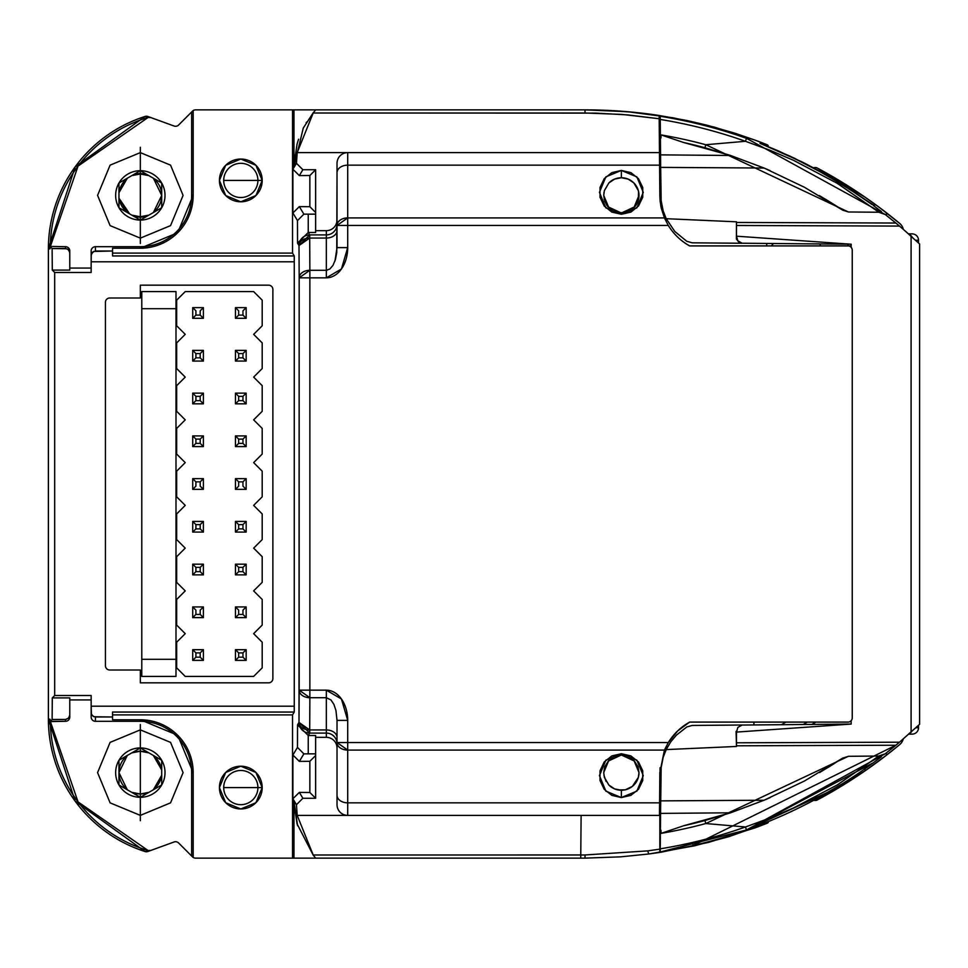 <?xml version="1.0" encoding="UTF-8"?>
<svg xmlns="http://www.w3.org/2000/svg" width="968" height="968" viewBox="0 0 968 968"><rect width="100%" height="100%" fill="white"/><g stroke="black" fill="none" stroke-linecap="round" stroke-linejoin="round"><path stroke-width="1.45" d="M828.088 767.442L842.753 758.077L804.408 781.031L764.055 800.234L804.408 781.031L842.753 758.077L848.585 756.298L878.908 756.032L837.187 784.975L793.687 807.869L769.899 818.045L745.457 826.987L705.781 823.538L848.404 756.298L705.781 823.538L704.97 820.525L730.61 812.793L683.565 825.777A471.416 471.416 0 0 0 704.97 820.525L730.489 812.793L704.97 820.525L705.781 823.538A474.538 474.538 0 0 1 661.18 833.339L660.914 830.217L661.18 833.339L683.565 825.777L661.18 833.339A474.538 474.538 0 0 0 705.781 823.538L745.457 826.987A489.663 489.663 0 0 1 660.249 848.815L660.224 851.997A492.785 492.785 0 0 0 746.497 829.939L660.224 851.997M660.708 796.18L660.914 772.754L660.708 796.18M918.729 725.105L919.6 724.282L919.6 243.984L919.6 724.282L899.502 742.202L918.559 725.262M666.383 748.07L667.642 746.788L666.383 748.07M873.572 762.627L746.497 829.939L885.224 753.794L895.86 745.239L885.381 753.661M851.187 720.64L851.187 724.064L736.491 732.086L736.479 745.808L895.86 745.239L692.979 845.572L692.979 842.354L692.979 845.572L895.86 745.239L736.479 745.808L736.479 746.461L666.202 749.583L663.116 757.557L661.156 767.624L660.563 813.398L730.61 812.793L764.055 800.234L730.61 812.793L660.563 813.398L660.249 848.815A489.663 489.663 0 0 0 745.457 826.987L746.497 829.939L829.153 791.655M745.457 826.987L746.497 829.939A492.785 492.785 0 0 0 873.354 762.772L881.461 756.71M919.6 724.282L899.502 742.202L736.491 742.795L899.502 742.202L895.86 745.239A492.785 492.785 0 0 1 885.248 753.769L878.908 756.032L885.248 753.769A492.785 492.785 0 0 0 895.388 745.626M745.457 141.292L746.497 138.339A492.785 492.785 0 0 0 660.224 116.281L660.249 119.451L660.224 116.281A492.785 492.785 0 0 1 746.497 138.339L745.457 141.292A489.663 489.663 0 0 0 660.249 119.451L660.406 138L660.249 119.451A489.663 489.663 0 0 1 745.457 141.292L705.781 144.728L704.97 147.753L705.781 144.728A474.538 474.538 0 0 0 661.18 134.939L683.565 142.49L730.61 155.485L660.563 154.868L730.61 155.485L704.97 147.753A471.416 471.416 0 0 0 683.565 142.49L661.18 134.939L660.914 138.061L661.18 134.939A474.538 474.538 0 0 1 705.781 144.728L848.404 211.98L705.781 144.728L745.457 141.292L769.899 150.221L793.687 160.398L837.187 183.303L878.908 212.246L848.585 211.98L842.753 210.189L804.408 187.248L764.055 168.033L660.672 167.391L660.575 157.433M660.854 188.191L660.866 190.151M660.914 195.524L660.672 167.391L661.156 200.642L663.116 210.709L666.202 218.695L736.479 221.817L736.479 222.458L895.86 223.039L885.224 214.485M660.563 154.868L660.406 138.049L660.672 167.391L764.055 168.033L804.408 187.248L842.753 210.189L827.955 200.751M763.825 800.342L770.153 797.632M819.642 772.5L833.908 763.812M764.055 800.234L660.672 800.875L764.055 800.234M899.502 226.076L895.86 223.039L736.479 222.458L736.491 225.483L899.502 226.076L911.094 236.168L911.094 732.11L911.094 236.168L899.502 226.076L736.491 225.483L736.491 236.192L851.187 244.214L851.187 247.36M842.753 210.189L848.585 211.98L878.762 212.246L885.248 214.509L878.762 212.246M885.248 753.769L878.762 756.032L848.585 756.298L842.753 758.077M878.762 756.032L838.058 784.455M833.871 204.429L828.56 201.126M828.245 200.921L819.339 195.596M770.008 170.574L763.825 167.936M730.61 155.485L764.055 168.033L730.61 155.485L683.565 142.49A471.416 471.416 0 0 1 704.97 147.753L730.441 155.485M827.011 175.389L832.698 178.681M809.853 165.939L807.227 164.584A492.785 492.785 0 0 0 801.274 161.571L760.291 143.458A492.785 492.785 0 0 0 760.025 143.361M870.486 203.413L858.894 195.282L874.588 205.821M861.907 197.351L861.871 197.327A492.785 492.785 0 0 0 845.705 186.618L812.358 167.258L778.792 151.081L760.061 143.373M790.251 156.259L827.882 175.837A492.785 492.785 0 0 0 814.052 168.154M813.773 168.008L812.455 167.307M746.497 138.339L885.248 214.509L746.497 138.339M919.6 243.984L903.108 229.15M858.894 195.282L872.12 204.599L845.705 186.618L812.358 167.258L827.882 175.837L859.717 195.838L827.882 175.837L812.358 167.258L778.792 151.081L763.171 144.595L794.111 158.074L827.882 175.837L812.358 167.258L778.792 151.081L763.171 144.595L794.111 158.074L827.882 175.837L859.717 195.838L827.882 175.837L812.358 167.258L778.792 151.081L763.171 144.595L794.111 158.074M857.551 194.374L846.153 186.897M760.013 143.349L790.215 156.247M801.48 161.668L827.531 175.631M827.882 175.837L859.717 195.838L827.882 175.837M872.12 204.599L845.705 186.618L812.358 167.258L845.705 186.618L872.12 204.599M730.61 812.793L683.565 825.777A471.416 471.416 0 0 0 704.97 820.525M667.424 747.187L664.447 753.624M686.76 241.286L692.193 242.823L742.287 243.258L738.923 242.266L736.382 238.963L736.479 221.817L666.202 218.695L674.829 231.497L686.76 241.286M742.287 725.008L692.193 725.443L686.76 726.98L676.354 735.172L670.679 741.96L666.202 749.583L736.479 746.461L736.079 731.421M730.501 155.485L704.97 147.753M838.24 183.932L878.908 212.246L885.248 214.509M801.274 161.571A492.785 492.785 0 0 1 807.227 164.584M807.227 803.694L808.292 803.15M746.497 829.915L829.249 791.594M851.187 244.214L742.105 243.222L737.846 240.838L736.491 236.192M736.491 732.086L737.846 727.44L742.105 725.056L851.187 724.064M768.229 822.437A4.271 4.271 0 0 1 766.789 823.381A492.785 492.785 0 0 1 755.125 827.846L768.229 822.437A4.271 4.271 0 0 1 766.789 823.381L728.432 836.8L694.419 845.838L649.165 853.945L659.849 852.421L659.849 849.13L647.761 850.872A10.684 1.367 82.5 0 0 649.117 853.945A10.684 1.367 -97.5 0 1 647.761 850.872L585.011 854.974L580.764 854.998L580.788 852.421L580.764 854.974L313.196 854.998L315.641 858.132L580.74 858.132L580.764 854.998L313.196 854.998L297.188 815.383L347.706 815.383A10.684 10.684 0 0 1 337.021 804.686A10.684 10.684 0 0 0 347.706 815.383L347.706 802.847L659.583 802.847L659.474 815.383L347.706 815.383L659.474 815.383L659.849 772.621L659.849 849.13L647.761 850.872L585.011 854.974L585.011 858.132L315.641 858.132L313.196 854.998L297.188 815.383L296.462 804.686L292.893 798.757L292.893 755.028L297.478 747.393L297.551 724.826L299.003 722.406L299.173 277.84L299.003 245.594L297.551 243.174L297.478 220.607L292.893 212.972L292.893 169.243L295.313 165.213L293.969 166.762L293.969 109.868L292.53 109.868L292.53 253.108L294.236 255.951L294.26 261.808L294.26 706.192L294.236 712.049L292.53 714.892L292.53 858.132L293.969 858.132L293.969 801.238L295.313 802.787L292.893 798.757L299.342 792.393L302.863 798.273L296.462 804.686L297.188 815.383L347.706 815.383L347.706 802.847A10.684 7.562 180 0 1 337.021 795.297L337.021 804.686L337.021 795.297A10.684 7.562 0 0 0 347.706 802.847L347.706 750.091L664.423 750.091L668.307 742.541L347.706 742.541L347.706 802.847L659.583 802.847L659.849 772.621L664.423 750.091L347.706 750.091A10.684 7.562 180 0 1 337.021 742.541L337.021 795.297L337.021 742.541L347.706 750.091L347.706 742.541L337.021 742.541L347.706 742.541L347.706 720.386A30.238 21.381 -90 0 0 326.325 690.16L326.325 697.71L330.971 699.961L333.887 704.353L335.956 710.548L337.021 720.386L347.706 720.386L337.021 720.386L337.021 742.541L337.021 720.386M620.621 856.849L585.011 858.132L620.621 856.849L649.153 853.945M659.849 196.032L661.096 207.321L664.423 217.909L347.706 217.909L347.706 225.459L668.307 225.459L664.423 217.909L659.849 195.379L661.289 208.217L660.14 201.199M847.98 245.908L851.187 245.908L847.98 245.908L847.98 244.19L847.98 245.908L689.652 245.908A57.729 57.729 0 0 1 668.307 225.459A57.729 57.729 0 0 0 689.652 245.908L847.98 245.908A4.271 4.271 0 0 1 852.251 250.18L852.251 717.82A4.271 4.271 0 0 1 847.98 722.092L689.652 722.092L677.648 730.925L668.307 742.541L347.706 742.541L347.706 720.386L341.45 699.017L326.325 690.16L309.869 690.16L309.869 697.71L326.325 697.71L326.325 690.16L299.173 690.16L299.003 722.406L297.551 724.826L297.478 747.393L303.867 753.854L299.342 761.392L292.893 755.028L297.478 747.393L303.867 753.854L308.235 753.842L308.235 735.511L315.641 735.511L315.641 753.842L308.235 753.842L315.641 753.842L315.641 798.273L302.863 798.273L296.462 804.686L293.969 801.238L297.587 825.716M660.684 205.18L661.059 207.176M661.289 208.217L664.423 217.909L659.849 195.379L661.289 208.217M140.336 682.827L268.608 682.827A4.271 4.271 -135 0 0 272.879 678.556L272.879 289.444A4.271 4.271 -45 0 0 268.608 285.173L140.336 285.173L140.336 297.999L109.711 297.999A4.271 4.271 -135 0 0 105.439 302.282L105.439 665.718A4.271 4.271 135 0 0 109.711 670.001L140.336 670.001L140.336 682.827L268.608 682.827M315.641 212.488L309.857 206.704L299.342 206.607L303.867 214.146L308.235 214.158L303.867 214.146L297.478 220.607L297.551 243.174L299.003 245.594A10.684 10.684 -31 0 1 309.7 234.909L308.235 232.489L308.235 214.158L315.641 214.158L315.641 169.727L309.857 175.511L315.641 169.727L302.863 169.727L299.342 175.607L292.893 169.243L296.462 163.314L302.863 169.727L299.342 175.607L309.857 175.511L309.857 206.704L315.641 212.488L315.641 169.727L302.863 169.727L296.462 163.314L297.188 152.617L659.474 152.617L659.849 195.379L659.583 165.153L347.706 165.153A10.684 7.562 180 0 0 337.021 172.703L336.755 252.66L335.376 259.678L332.992 265.341L329.858 269.007L326.325 270.29L326.325 277.84A30.238 21.381 -90 0 0 347.706 247.614L337.021 247.614L334.976 260.937M327.099 270.229L326.325 270.29L326.325 230.662L315.641 230.662L326.325 230.662A10.684 10.684 -90 0 0 337.021 219.966A10.684 10.684 -90 0 1 326.325 230.662L326.325 234.909A10.684 10.684 180 0 0 337.021 224.261M195.548 858.132A4.271 4.271 0 0 1 192.523 856.886L191.64 856.002L192.523 856.886A4.271 4.271 0 0 0 195.548 858.132L292.53 858.132L195.548 858.132A4.271 4.271 0 0 1 193.164 857.406L193.164 772.621L191.64 772.621L191.64 856.002L178.596 842.959A4.271 4.271 0 0 0 174.119 841.966L150.802 850.448L145.127 851.562L150.802 850.448L148.104 850.533L78.057 801.928L50.288 721.305L65.497 721.305L65.497 719.466L52.115 719.466L52.296 697.904L69.781 697.904L69.781 715.146L68.849 717.845L65.981 719.442L52.115 719.466L49.985 721.583L65.497 721.305A4.271 4.271 -90 0 0 69.781 717.034L69.781 699.925L91.161 699.925L69.781 699.925M820.186 245.908L820.186 243.948M773.432 243.537A73.762 73.762 0 0 1 771.302 245.908M298.567 139.235L297.055 144.123L293.969 166.762L293.969 109.868L315.641 109.868L313.196 113.002L595.647 113.111L627.506 114.877L659.172 118.737L659.148 115.47L632.782 112.179L600.959 110.122L585.011 109.868L585.011 113.002L622.206 114.43L659.172 118.737L659.474 152.617L347.706 152.617A10.684 10.684 0 0 0 337.021 163.314L337.021 172.703A10.684 7.562 0 0 1 347.706 165.153L347.706 152.617L297.188 152.617L313.196 113.002L315.641 109.868L585.011 109.868A492.785 492.785 0 0 1 659.148 115.47A492.785 492.785 0 0 0 585.011 109.868L627.482 111.695L673.135 117.806L714.614 127.207L755.125 140.154L735.014 133.245L707.753 125.392L687.05 120.54L659.148 115.47A492.785 492.785 0 0 0 585.011 109.868L315.641 109.868M306.59 122.101L306.118 122.888M803.222 724.475L807.36 722.092M811.91 724.403L815.915 722.092M886.458 215.453L886.458 212.815L886.458 215.453M326.325 238.043A10.684 7.562 180 0 0 337.021 230.481A10.684 7.562 0 0 1 326.325 238.043L326.325 234.909L309.7 234.909L299.003 245.545L309.7 238.043L309.7 234.909L309.7 238.043A10.684 7.562 179.7 0 0 299.003 245.594L299.173 277.84A10.684 7.562 -0.3 0 1 309.869 270.29L309.869 277.84L326.325 277.84L326.325 270.29L309.869 270.29L309.7 238.043L326.325 238.043L309.7 238.043L309.869 270.29L299.173 277.804L309.869 277.84L309.869 270.29L326.325 270.29L326.325 238.043M664.423 217.909L347.706 217.909L347.706 165.153L347.706 217.909A10.684 7.562 0 0 0 337.021 225.459L347.706 225.459L347.706 217.909L337.021 225.459L337.021 247.614L347.706 247.614L347.706 225.459L337.021 225.459L337.021 224.225A10.684 10.684 0 0 1 326.325 234.909L309.7 234.909L308.235 232.489L297.551 243.174M315.641 755.512L309.857 761.296L309.857 792.49L299.342 792.393L292.893 798.757L292.893 755.028L299.342 761.392L309.857 761.296L309.857 792.49L315.641 798.273L309.857 792.49L299.342 792.393L302.863 798.273L315.641 798.273L315.641 755.512L309.857 761.296L299.342 761.392L303.867 753.854L308.235 753.842L308.235 735.511L309.7 733.091L326.325 733.091L326.325 729.957A10.684 7.562 180 0 1 337.021 737.483A10.684 7.562 0 0 0 326.325 729.957L326.325 697.71L326.325 729.957L309.7 729.957L299.003 722.443L309.7 733.091A10.684 10.684 -149 0 1 299.003 722.406A10.684 7.562 0.3 0 0 309.7 729.957L309.869 697.71A10.684 7.562 -179.7 0 1 299.173 690.16L309.869 697.71L309.869 277.84L299.173 277.84L299.173 690.16L309.869 690.16L309.869 277.84L326.325 277.84L341.45 268.983L347.706 247.614L347.706 225.459L668.307 225.459M112.542 251.014L93.581 251.45L91.27 254.378L91.161 261.808L294.26 261.808L294.236 255.951L112.542 255.951L112.542 248.219L140.336 248.219L140.336 246.695L95.433 246.695L95.433 251.014L112.542 251.014M192.523 856.886A4.271 4.271 0 0 0 193.164 857.406L193.164 772.621L191.64 772.621A51.304 51.304 0 0 0 140.336 721.305L95.433 721.305L95.433 716.985L95.433 721.305A4.271 4.271 -90 0 1 91.161 717.034A4.271 4.271 -90 0 0 95.433 721.305L140.336 721.305L140.336 719.781L112.542 719.781L112.542 716.985L94.017 716.744L91.815 714.965L91.161 712.666L91.161 717.034L91.161 706.192L91.403 714.094L93.158 716.32L95.433 716.985L112.542 716.985L112.542 712.049L294.236 712.049L294.26 706.192L91.161 706.192L91.161 695.508L54.692 695.508L52.296 697.904L69.781 697.904M660.043 767.769L659.849 824.288M781.515 724.669L785.98 722.092M753.915 722.092L753.915 724.911M112.542 712.049L294.236 712.049L292.53 714.892L112.542 714.892L292.53 714.892L292.53 858.132L315.641 858.132L293.969 858.132L293.969 801.238L297.067 823.889L313.414 855.518M623.005 790.178L621.359 790.251L621.359 797.559L605.871 791.134L599.446 775.646L605.871 760.146L621.359 753.733L636.859 760.146L643.272 775.646L636.859 791.134L621.359 797.559L630.87 795.381L638.493 789.307L642.728 780.523L642.728 770.77L638.493 761.973L630.87 755.899L621.359 753.733L611.849 755.899L604.226 761.973L600.003 770.77L600.003 780.523L604.226 789.307L611.849 795.381L621.359 797.559L621.359 790.251A17.642 17.642 0 0 0 639.001 772.621L638.335 777.413L632.358 786.403L625.292 789.815L618.08 789.948M766.741 245.908L766.716 243.476M659.849 195.947L660.115 201.029M262.195 787.589A21.381 21.381 0 0 1 240.814 808.958A21.381 21.381 0 0 1 219.433 787.589A21.381 21.381 0 0 1 240.814 766.208A21.381 21.381 0 0 1 262.195 787.589L255.927 772.464L240.814 766.208L225.689 772.464L219.433 787.589L225.689 802.702L240.814 808.958L255.927 802.702L262.195 787.589L257.911 787.589A17.097 17.097 0 0 0 240.814 770.48A17.097 17.097 0 0 0 223.705 787.589L262.086 787.589M262.195 180.411A21.381 21.381 0 0 1 240.814 201.792A21.381 21.381 0 0 1 219.433 180.411A21.381 21.381 0 0 1 240.814 159.042A21.381 21.381 0 0 1 262.195 180.411L255.927 195.536L240.814 201.792L225.689 195.536L219.433 180.411L225.689 165.298L240.814 159.042L255.927 165.298L262.195 180.411L257.911 180.411A17.097 17.097 0 0 0 240.814 163.314A17.097 17.097 0 0 0 223.705 180.411L262.086 180.411M621.359 170.441L611.849 172.619L604.226 178.693L600.003 187.477L600.003 197.23L604.226 206.027L611.849 212.101L621.359 214.267L630.87 212.101L638.493 206.027L642.728 197.23L642.728 187.477L638.493 178.693L630.87 172.619L621.359 170.441L621.359 177.749L628.111 179.092L633.834 182.916L638.335 190.587L639.001 195.379L638.009 201.211L633.834 207.854L627.191 212.028L619.387 212.912L613.712 211.278L610.36 209.173L607.565 206.378L604.71 201.211L603.717 195.379L604.383 190.587L608.884 182.916L614.607 179.092L621.359 177.749L621.359 170.441L636.859 176.866L643.272 192.354L636.859 207.854L621.359 214.267L605.871 207.854L599.446 192.354L605.871 176.866L621.359 170.441M606.694 205.18L604.165 199.287M638.553 191.458L638.311 200.267M639.001 195.379L634.161 207.043L621.359 213.02A17.642 17.642 0 0 0 637.658 188.627A17.642 17.642 0 0 0 608.884 182.916L611.449 180.786M621.359 213.02L608.557 207.055L603.717 195.379L603.996 192.281M337.021 225.459L337.021 163.314A10.684 10.684 0 0 1 347.706 152.617L347.706 165.153L659.583 165.153L659.172 118.737M297.551 724.826L308.235 735.511L315.641 735.511M326.325 697.71L309.869 697.71L309.7 729.957L326.325 729.957L326.325 733.091A10.684 10.684 180 0 1 337.021 743.775A10.684 10.684 -0 0 0 326.325 733.091L326.325 737.338L315.641 737.338L326.325 737.338A10.684 10.684 -90 0 1 337.021 748.034A10.684 10.684 -90 0 0 326.325 737.338L326.325 733.091L309.7 733.091L309.7 729.957L309.7 733.091L308.235 735.511M847.98 722.092L689.652 722.092A57.729 57.729 0 0 0 668.307 742.541M852.251 717.82L852.251 250.18M886.458 752.814L886.458 755.185A492.785 492.785 0 0 1 879.597 760.4M865.077 770.818L817.258 799.979L813.822 800.234L817.258 799.979A492.785 492.785 0 0 0 886.458 755.185L865.077 770.818A492.785 492.785 0 0 1 817.258 799.979L865.077 770.818L865.077 768.713M191.64 772.621L191.64 856.002L178.596 842.959A4.271 4.271 0 0 0 174.119 841.966L147.898 851.501A4.271 4.271 0 0 1 145.127 851.562L75.165 801.153L48.4 719.176L48.4 248.824L75.165 166.847L145.127 116.438A138.968 138.968 0 0 0 48.4 248.824L49.985 248.824L48.4 248.824L48.4 719.176A138.968 138.968 0 0 0 145.127 851.562L148.104 850.533A137.093 137.093 0 0 1 50.288 721.305L50.009 721.583M191.64 195.379L191.64 111.998L192.523 111.114A4.271 4.271 0 0 1 193.164 110.594L193.164 195.379A52.841 52.841 0 0 1 140.336 248.219L140.336 246.695A51.304 51.304 0 0 0 191.64 195.379L193.164 195.379L193.164 110.594A4.271 4.271 0 0 1 195.548 109.868A4.271 4.271 0 0 0 192.523 111.114L191.64 111.998L191.64 195.379L193.164 195.379L177.688 232.743L140.336 248.219L112.542 248.219M755.125 140.154A492.785 492.785 0 0 1 766.789 144.619A4.271 4.271 0 0 1 768.229 145.563A4.271 4.271 0 0 0 766.789 144.619A492.785 492.785 0 0 0 755.125 140.154L766.789 144.619A492.785 492.785 0 0 0 755.125 140.154A492.785 492.785 0 0 1 766.789 144.619M813.785 167.779A4.271 4.271 0 0 1 817.258 168.021A4.271 4.271 0 0 0 813.785 167.779A4.271 4.271 0 0 1 817.258 168.021A492.785 492.785 0 0 1 865.077 197.182L879.404 207.454A492.785 492.785 0 0 1 886.458 212.815A492.785 492.785 0 0 0 817.258 168.021L865.077 197.182A492.785 492.785 0 0 0 817.258 168.021A492.785 492.785 0 0 1 865.077 197.182M50.009 246.417L65.497 246.695L65.497 248.534L68.171 249.478L69.757 252.37L69.781 270.096L52.296 270.096L52.115 248.534L65.497 248.534L65.497 246.695L49.985 246.417L52.115 248.534L66.913 248.776L68.849 250.155L69.781 252.854L69.781 250.966L69.781 268.076L91.161 268.076L69.781 268.076M69.781 270.096L52.296 270.096L54.692 272.492L91.161 272.492L91.161 250.966A4.271 4.271 90 0 1 95.433 246.695L140.336 246.695M150.802 117.552L148.104 117.467L78.057 166.072L50.288 246.695A137.093 137.093 0 0 1 148.104 117.467L145.127 116.438L150.802 117.552L147.898 116.499L145.127 116.438A4.271 4.271 0 0 1 147.898 116.499L174.119 126.034L147.898 116.499A4.271 4.271 0 0 0 145.127 116.438L75.165 166.847L145.055 116.462M65.497 246.695A4.271 4.271 90 0 1 69.781 250.966A4.271 4.271 90 0 0 65.497 246.695M178.596 125.041L191.64 111.998L178.596 125.041A4.271 4.271 0 0 1 174.119 126.034M49.985 719.176L48.4 719.176L49.985 719.176L49.985 721.583L52.115 719.466L52.296 697.904L54.692 695.508L54.692 272.492L91.161 272.492L91.161 261.808L294.26 261.808L294.26 706.192L91.161 706.192L91.161 695.508L54.692 695.508L54.692 272.492L52.296 270.096L52.115 248.534L49.985 246.417L49.985 248.824M109.711 670.001L140.336 670.001M105.439 302.282L105.439 665.718M140.336 297.999L109.711 297.999M268.608 285.173L140.336 285.173M272.879 678.556L272.879 289.444M879.404 207.454A492.785 492.785 0 0 1 899.708 223.427A492.785 492.785 0 0 0 879.404 207.454L899.708 223.427A10.684 10.684 0 0 1 903.313 229.319L903.277 229.21M112.542 255.951L294.236 255.951L292.53 253.108L112.542 253.108L292.53 253.108L292.53 109.868L195.548 109.868L293.969 109.868M755.125 827.846L708.515 842.414L660.696 852.288M813.822 800.234A4.271 4.271 0 0 0 817.258 799.979A492.785 492.785 0 0 0 864.92 770.927M140.336 721.305L140.336 719.781A52.841 52.841 0 0 1 193.164 772.621L177.688 735.256L140.336 719.781L112.542 719.781M297.478 220.607L292.893 212.972L299.342 206.607L303.867 214.146L297.478 220.607M337.021 743.775L337.021 742.541M315.641 232.489L308.235 232.489L308.235 214.158L315.641 214.158L315.641 232.489L308.235 232.489M313.426 112.469L303.274 128.042L293.969 166.762L296.462 163.314L297.188 152.617L313.196 113.002L585.011 113.002L585.011 109.868A492.785 492.785 0 0 1 659.148 115.47M69.781 717.034L69.781 715.146L68.522 718.195L65.497 719.466L65.497 721.305A4.271 4.271 -90 0 0 69.781 717.034M95.433 246.695A4.271 4.271 90 0 0 91.161 250.966L91.161 255.334L92.408 252.285L95.433 251.014L95.433 246.695M621.347 754.98L629.019 756.722L633.834 760.146L638.009 766.789L639.001 772.621L634.161 760.945L621.359 754.98L613.712 756.722L608.884 760.146L604.71 766.789L603.717 772.621L608.557 760.957L621.359 754.98M636.291 782.011L632.721 786.113M637.936 778.647L637.15 780.474M614.74 756.274L622.351 755.004M609.017 785.217L608.884 785.084A17.642 17.642 0 0 0 621.359 790.251L614.607 788.908L608.884 785.084L604.383 777.413L603.729 772.791M606.101 781.454L603.923 775.235M581.115 815.383L580.764 854.998M299.342 206.607L309.857 206.704L309.857 175.511L299.342 175.607L292.893 169.243L292.893 212.972L299.342 206.607M223.705 787.589A17.097 17.097 0 0 0 240.814 804.686A17.097 17.097 0 0 0 257.911 787.589M119.173 198.44A21.381 21.381 0 0 0 127.11 212.173L119.173 198.44L129.639 213.892M148.261 215.235L140.336 216.759L132.398 215.235L140.336 216.759M161.704 195.379A21.381 21.381 0 0 0 153.561 178.584L161.704 195.379L153.561 212.173L161.704 195.379L161.704 183.037A24.684 24.684 0 0 0 118.955 183.037L118.955 207.721A24.684 24.684 0 0 1 118.955 183.037A24.684 24.684 0 0 0 140.336 220.063A24.684 24.684 0 0 0 161.704 207.721L161.704 195.379A21.381 21.381 0 0 1 153.561 212.173M132.398 175.535L140.336 173.998L140.336 195.379L140.336 173.998L148.261 175.535M119.173 192.329L127.11 178.584A21.381 21.381 0 0 0 119.173 192.329M140.336 243.488L140.336 147.281L140.336 243.488L140.336 147.281L140.336 243.488L140.336 147.281L140.336 243.488L140.336 238.14L110.098 225.617L97.574 195.379L110.098 165.153L140.336 152.617L170.562 165.153L183.085 195.379L170.562 225.617L140.336 238.14L140.336 152.617L140.336 243.488M161.704 207.721A24.684 24.684 0 0 1 118.955 207.721L140.336 220.063L161.704 207.721A24.684 24.684 0 0 0 161.704 183.037L140.336 170.695A24.684 24.684 0 0 1 161.704 183.037M140.336 170.695L118.955 183.037A24.684 24.684 0 0 1 140.336 170.695M223.705 180.411A17.097 17.097 0 0 0 240.814 197.52A17.097 17.097 0 0 0 257.911 180.411M147.293 247.76L140.336 248.219M147.293 720.24L140.336 719.781M653.17 114.599L654.779 114.829M908.516 233.869L912.122 233.869A6.413 6.413 0 0 1 918.535 240.282L915.619 240.282L918.535 240.282L918.535 242.992L918.535 240.282A6.413 6.413 0 0 0 912.122 233.869L908.516 233.869M879.706 760.316A492.785 492.785 0 0 0 899.708 744.573A10.684 10.684 0 0 0 903.229 739.02A10.684 10.684 0 0 1 899.708 744.573L886.458 755.185M901.244 740.726L902.357 741.27M915.909 727.718L918.535 727.718L918.535 725.286L918.535 727.718A6.413 6.413 0 0 1 912.122 734.131L908.819 734.131L912.122 734.131A6.413 6.413 0 0 0 918.535 727.718L915.909 727.718M912.11 237.075A6.413 6.244 -90 0 0 909.037 234.341A6.413 6.244 90 0 1 912.11 237.075M911.687 731.578A6.413 6.244 90 0 1 909.739 733.32A6.413 6.244 -90 0 0 911.687 731.578M908.819 734.131L912.122 734.131M141.788 291.586L175.994 291.586L175.994 308.695L141.788 308.695L141.788 291.586L141.788 308.695L175.994 308.695L175.994 659.305L141.788 659.305L175.994 659.305L175.994 676.414L141.788 676.414L141.788 308.695L141.788 676.414M153.561 789.416L161.487 775.67L153.561 789.416A21.381 21.381 0 0 0 161.487 775.67M132.398 792.465A21.381 21.381 0 0 0 148.261 792.465L140.336 794.002L132.398 792.465L140.336 794.002M127.11 789.416A21.381 21.381 0 0 1 118.955 772.621L127.11 789.416L118.955 772.621L127.11 755.826A21.381 21.381 0 0 0 118.955 772.621L118.955 784.963A24.684 24.684 0 0 0 161.704 784.963A24.684 24.684 0 0 0 140.336 747.937A24.684 24.684 0 0 0 118.955 760.279L140.336 747.937A24.684 24.684 0 0 1 161.704 784.963A24.684 24.684 0 0 1 118.955 784.963L140.336 797.305L161.704 784.963L161.704 760.279L140.336 747.937L118.955 760.279A24.684 24.684 0 0 0 118.955 784.963M147.898 851.501A4.271 4.271 0 0 1 145.127 851.562L75.165 801.153L48.4 719.176L48.4 248.824L75.165 166.847M146.071 174.179L140.336 173.466L134.588 174.179M161.704 200.4L161.704 190.369M134.588 216.59L140.336 217.292L146.071 216.59M118.955 767.6L118.955 777.631M75.165 801.153L145.127 851.562A138.968 138.968 0 0 1 48.4 719.176L48.4 248.824A138.968 138.968 0 0 1 145.127 116.438M899.708 223.427A10.684 10.684 0 0 1 903.313 229.319M899.708 744.573A492.785 492.785 0 0 1 879.573 760.412M864.932 770.915A492.785 492.785 0 0 1 817.258 799.979M185.227 676.414L176.672 667.86L176.672 642.207L185.227 633.653L176.672 625.098L176.672 599.446L185.227 590.891L176.672 582.349L176.672 556.685L185.227 548.142L176.672 539.587L176.672 513.935L185.227 505.381L176.672 496.826L176.672 471.174L185.227 462.619L176.672 454.065L176.672 428.413L185.227 419.858L176.672 411.315L176.672 385.651L185.227 377.109L176.672 368.554L176.672 342.902L185.227 334.347L176.672 325.793L176.672 300.141L185.227 291.586L253.64 291.586L262.195 300.141L262.195 325.793L253.64 334.347L262.195 342.902L262.195 368.554L253.64 377.109L262.195 385.651L262.195 411.315L253.64 419.858L262.195 428.413L262.195 454.065L253.64 462.619L262.195 471.174L262.195 496.826L253.64 505.381L262.195 513.935L262.195 539.587L253.64 548.142L262.195 556.685L262.195 582.349L253.64 590.891L262.195 599.446L262.195 625.098L253.64 633.653L262.195 642.207L262.195 667.86L253.64 676.414L185.227 676.414L176.672 667.86M246.162 361.064L235.466 361.064L238.672 357.858L238.672 353.586L235.466 350.38L235.466 361.064L246.162 361.064L242.956 357.858L238.672 357.858L235.466 361.064L235.466 350.38L238.672 353.586L242.956 353.586L246.162 350.38L235.466 350.38L246.162 350.38L242.956 353.586L242.956 357.858L246.162 361.064L246.162 350.38M246.162 649.685L242.956 652.892L242.956 657.175L246.162 660.382L246.162 649.685L235.466 649.685L238.672 652.892L242.956 652.892L246.162 649.685L235.466 649.685L235.466 660.382L246.162 660.382L242.956 657.175L238.672 657.175L235.466 660.382L238.672 657.175L238.672 652.892L235.466 649.685L235.466 660.382L246.162 660.382M195.911 315.108L192.705 318.315L203.401 318.315L200.194 315.108L195.911 315.108L195.911 310.825L192.705 307.618L192.705 318.315L195.911 315.108M192.705 307.618L203.401 307.618L200.194 310.825L200.194 315.108L203.401 318.315L203.401 307.618L192.705 307.618L192.705 318.315L203.401 318.315M200.194 486.142L203.401 489.348L203.401 478.652L200.194 481.858L200.194 486.142M203.401 478.652L192.705 478.652L195.911 481.858L200.194 481.858L203.401 478.652L192.705 478.652L192.705 489.348L195.911 486.142L195.911 481.858L192.705 478.652L192.705 489.348L203.401 489.348L192.705 489.348M246.162 521.413L242.956 524.62L242.956 528.891L246.162 532.097L246.162 521.413L235.466 521.413L238.672 524.62L242.956 524.62L246.162 521.413L235.466 521.413L235.466 532.097L246.162 532.097L242.956 528.891L238.672 528.891L235.466 532.097L238.672 528.891L238.672 524.62L235.466 521.413L235.466 532.097L246.162 532.097M246.162 403.825L242.956 400.619L238.672 400.619L235.466 403.825L246.162 403.825L246.162 393.141L242.956 396.348L242.956 400.619L246.162 403.825L235.466 403.825L238.672 400.619L238.672 396.348L235.466 393.141L235.466 403.825L235.466 393.141L238.672 396.348L242.956 396.348L246.162 393.141L235.466 393.141L246.162 393.141M195.911 443.38L192.705 446.587L203.401 446.587L200.194 443.38L195.911 443.38L195.911 439.109L192.705 435.902L192.705 446.587L195.911 443.38M203.401 435.902L200.194 439.109L200.194 443.38L203.401 446.587L203.401 435.902L192.705 435.902L195.911 439.109L200.194 439.109L203.401 435.902L192.705 435.902L192.705 446.587L203.401 446.587M200.194 614.414L203.401 617.62L203.401 606.936L200.194 610.142L200.194 614.414L195.911 614.414L192.705 617.62L203.401 617.62L200.194 614.414M195.911 610.142L192.705 606.936L192.705 617.62L195.911 614.414L195.911 610.142M195.911 353.586L192.705 350.38L192.705 361.064L195.911 357.858L195.911 353.586L200.194 353.586L203.401 350.38L192.705 350.38L195.911 353.586M203.401 361.064L200.194 357.858L195.911 357.858L192.705 361.064L203.401 361.064L203.401 350.38L200.194 353.586L200.194 357.858L203.401 361.064L192.705 361.064L192.705 350.38L203.401 350.38M242.956 614.414L246.162 617.62L246.162 606.936L242.956 610.142L242.956 614.414L238.672 614.414L238.672 610.142L235.466 606.936L235.466 617.62L238.672 614.414L235.466 617.62L246.162 617.62L242.956 614.414M200.194 571.652L203.401 574.859L203.401 564.175L200.194 567.381L200.194 571.652L195.911 571.652L192.705 574.859L203.401 574.859L200.194 571.652M203.401 564.175L192.705 564.175L195.911 567.381L200.194 567.381L203.401 564.175L192.705 564.175L192.705 574.859L195.911 571.652L195.911 567.381L192.705 564.175L192.705 574.859L203.401 574.859M242.956 315.108L246.162 318.315L246.162 307.618L242.956 310.825L242.956 315.108L238.672 315.108L238.672 310.825L235.466 307.618L235.466 318.315L238.672 315.108L235.466 318.315L246.162 318.315L242.956 315.108M195.911 657.175L192.705 660.382L203.401 660.382L200.194 657.175L195.911 657.175L195.911 652.892L192.705 649.685L192.705 660.382L195.911 657.175M203.401 649.685L200.194 652.892L200.194 657.175L203.401 660.382L203.401 649.685L192.705 649.685L195.911 652.892L200.194 652.892L203.401 649.685L192.705 649.685L192.705 660.382L203.401 660.382M246.162 574.859L235.466 574.859L238.672 571.652L238.672 567.381L235.466 564.175L235.466 574.859L246.162 574.859L242.956 571.652L238.672 571.652L235.466 574.859L235.466 564.175L238.672 567.381L242.956 567.381L246.162 564.175L235.466 564.175L246.162 564.175L242.956 567.381L242.956 571.652L246.162 574.859L246.162 564.175M195.911 400.619L192.705 403.825L203.401 403.825L200.194 400.619L195.911 400.619L195.911 396.348L192.705 393.141L192.705 403.825L195.911 400.619M203.401 393.141L200.194 396.348L200.194 400.619L203.401 403.825L203.401 393.141L192.705 393.141L195.911 396.348L200.194 396.348L203.401 393.141L192.705 393.141M195.911 528.891L192.705 532.097L203.401 532.097L200.194 528.891L195.911 528.891L195.911 524.62L192.705 521.413L192.705 532.097L195.911 528.891M203.401 521.413L200.194 524.62L200.194 528.891L203.401 532.097L203.401 521.413L192.705 521.413L195.911 524.62L200.194 524.62L203.401 521.413L192.705 521.413L192.705 532.097L203.401 532.097M192.705 606.936L203.401 606.936L192.705 606.936L192.705 617.62L203.401 617.62M246.162 489.348L235.466 489.348L238.672 486.142L238.672 481.858L242.956 481.858L242.956 486.142L246.162 489.348L235.466 489.348L235.466 478.652L238.672 481.858L235.466 478.652L246.162 478.652L242.956 481.858L246.162 478.652L246.162 489.348M246.162 617.62L235.466 617.62L235.466 606.936L246.162 606.936L235.466 606.936M235.466 318.315L235.466 307.618L246.162 307.618L235.466 307.618M192.705 403.825L203.401 403.825M246.162 446.587L242.956 443.38L238.672 443.38L235.466 446.587L246.162 446.587L246.162 435.902L242.956 439.109L242.956 443.38L246.162 446.587M238.672 439.109L235.466 435.902L235.466 446.587L238.672 443.38L238.672 439.109L242.956 439.109L246.162 435.902L235.466 435.902L238.672 439.109M153.561 755.826L161.487 769.56A21.381 21.381 0 0 0 153.561 755.826M140.336 751.241L148.261 752.765A21.381 21.381 0 0 0 132.398 752.765L140.336 751.241L140.336 772.621L140.336 751.241M140.336 820.719L140.336 724.512L140.336 820.719L140.336 724.512L140.336 820.719L140.336 724.512L140.336 820.719L140.336 815.383L110.098 802.847L97.574 772.621L110.098 742.383L140.336 729.86L170.562 742.383L183.085 772.621L170.562 802.847L140.336 815.383L140.336 729.86L140.336 820.719M118.955 772.621L118.955 760.279A24.684 24.684 0 0 1 140.336 747.937L161.704 760.279L161.704 784.963M817.198 798.31L842.366 783.753M828.185 200.884L837.78 206.91M842.366 184.525L817.198 169.969M881.461 211.569L873.354 205.506M297.055 144.123L293.994 164.826M633.834 182.916L638.323 190.587M604.407 190.587L608.884 182.916M608.884 785.084L604.407 777.413M638.323 777.413L633.834 785.084M293.994 803.174L297.067 823.889"/></g></svg>
